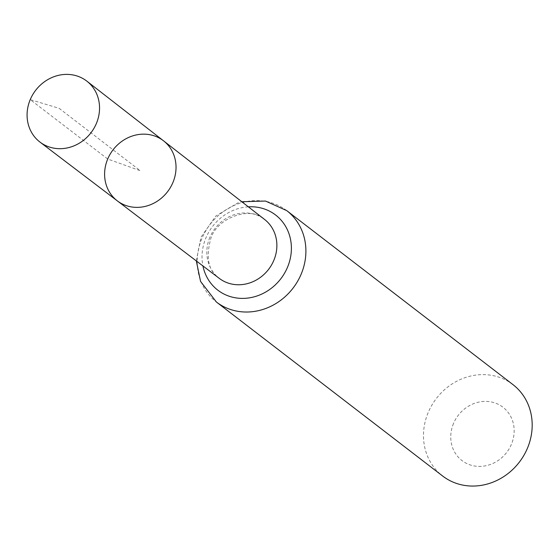 <?xml version="1.0" encoding="UTF-8"?>
<svg xmlns="http://www.w3.org/2000/svg" width="560" height="560" viewBox="0 0 560 560"><rect width="100%" height="100%" fill="white"/><g stroke="black" fill="none" stroke-linecap="round" stroke-linejoin="round"><path stroke-width="0.42" stroke-dasharray="2.8 2.1" d="M453.516 423.472A33.635 30.506 -52.4 0 0 485.723 465.773A33.635 30.506 -52.4 0 0 508.144 412.44A33.635 30.506 -52.4 0 0 453.516 423.472M512.981 384.629A57.659 52.297 -52.4 0 0 428.218 412.468A57.659 52.297 -52.4 0 0 442.68 476.042M163.555 140.84A37.884 34.363 -52.4 0 0 107.716 159.019A37.884 34.363 -52.4 0 0 117.362 200.9M59.108 108.304L140.315 170.758L107.716 159.019L30.233 99.631L59.108 108.304M209.881 237.335A37.156 33.698 -52.4 0 0 219.338 278.411C208.383 271.012 205.548 257.719 210.833 238.539C217.238 217.028 251.888 205.758 264.642 219.506A37.156 33.698 -52.4 0 0 209.881 237.335M286.692 210.595A57.659 52.297 -52.4 0 0 201.929 238.434A57.659 52.297 -52.4 0 0 216.391 302.008M248.36 206.836A47.404 43.001 -52.4 0 0 205.912 237.888A47.404 43.001 -52.4 0 0 202.916 265.923M196.315 260.904L200.984 237.244L215.838 215.985L237.944 202.86L241.815 201.74"/><path stroke-width="0.84" d="M107.716 159.019A37.884 34.363 -52.4 0 0 117.362 200.9A37.884 34.363 -52.4 0 0 167.559 191.709A37.884 34.363 -52.4 0 0 163.555 140.84A37.884 34.363 -52.4 0 0 107.716 159.019M286.692 210.595A57.659 52.297 -52.4 0 1 292.999 288.183A57.659 52.297 -52.4 0 1 216.391 302.008L442.68 476.042A57.659 52.297 -52.4 0 0 519.288 462.217A57.659 52.297 -52.4 0 0 512.981 384.629L286.692 210.595L265.489 201.047L241.815 201.74M163.555 140.84L264.642 219.506A37.156 33.698 -52.4 0 1 268.569 269.395A37.156 33.698 -52.4 0 1 219.338 278.411L117.362 200.9A37.884 34.363 -52.4 0 0 167.559 191.709A37.884 34.363 -52.4 0 0 163.555 140.84L86.891 81.179A38.437 34.867 -52.4 0 0 30.233 99.631A38.437 34.867 -52.4 0 0 40.019 142.121A38.437 34.867 -52.4 0 0 96.39 123.452A38.437 34.867 -52.4 0 0 86.891 81.179M202.916 265.923A47.404 43.001 -52.4 0 0 252.14 297.332A47.404 43.001 -52.4 0 0 291.354 246.344A47.404 43.001 -52.4 0 0 248.36 206.836M216.391 302.008L200.571 281.435L196.315 260.904M117.362 200.9L40.019 142.121"/></g></svg>
